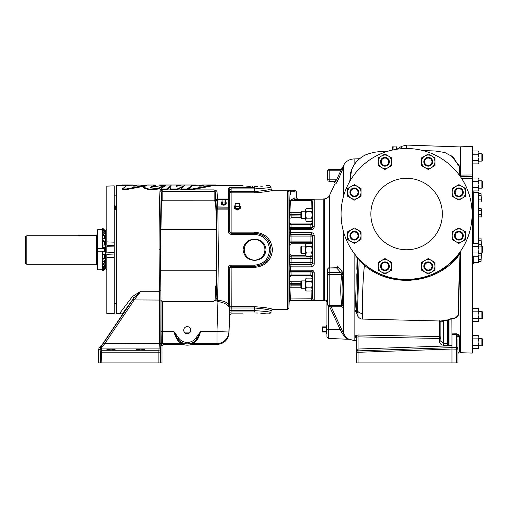 <?xml version="1.0" encoding="UTF-8"?>
<svg xmlns="http://www.w3.org/2000/svg" width="508" height="508" viewBox="0 0 508 508"><rect width="100%" height="100%" fill="white"/><g stroke="black" fill="none" stroke-linecap="round" stroke-linejoin="round"><path stroke-width="0.76" d="M164.122 185.083L150.254 187.446L154.394 185.02L147.047 185.014L143.567 187.192L149.187 189.16L157.785 188.411L164.122 185.083M150.597 187.744L154.394 185.731L154.394 185.02M200.495 186.119L201.835 186.023M202.006 185.998L203.187 185.484L200.501 185.407L199.111 186.112L202.006 185.998M192.443 188.951L210.344 185.509L205.245 185.014L193.027 185.382L188.589 188.881L192.443 188.951L192.443 189.617L210.344 186.22L210.344 185.509M134.315 186.119L135.655 186.023M135.827 185.998L137.008 185.484L134.322 185.407L132.937 186.112L135.827 185.998M126.263 188.951L144.164 185.509L139.065 185.014L126.854 185.382L122.409 188.881L126.263 188.951M122.409 188.881L122.409 189.548L126.263 189.617L144.164 186.22L144.164 185.509M201.797 185.014L216.084 184.988L218.053 185.674M254.565 186.557C239.897 185.611 239.897 185.611 254.565 186.557C269.234 185.611 269.234 185.611 254.565 186.557M246.653 186.138L248.304 186.29M248.488 186.309L249.079 186.353M249.345 186.373L250.292 186.436M252.298 186.525L252.978 186.538M254.565 312.966C269.234 313.912 269.234 313.912 254.565 312.966C239.897 313.912 239.897 313.912 254.565 312.966C239.897 313.912 239.897 313.912 254.565 312.966L254.317 312.966M254.565 260.375C247.783 259.918 243.954 256.381 243.072 249.765C243.961 243.135 247.79 239.598 254.565 239.154C261.341 239.598 265.176 243.135 266.059 249.765C265.17 256.394 261.334 259.931 254.565 260.375M254.565 239.433A10.325 10.325 0 0 0 244.24 249.765A10.325 10.325 0 0 0 254.565 260.09A10.325 10.325 0 0 0 264.897 249.765A10.325 10.325 0 0 0 254.565 239.433M354.324 196.786A4.42 4.42 0 0 1 349.904 192.373A4.42 4.42 0 0 1 354.324 187.954A4.42 4.42 0 0 1 358.737 192.373A4.42 4.42 0 0 1 354.324 196.786M354.324 188.665A3.702 3.702 0 0 0 350.615 192.373A3.702 3.702 0 0 0 354.324 196.075A3.702 3.702 0 0 0 358.026 192.373A3.702 3.702 0 0 0 354.324 188.665M354.324 240.094A4.42 4.42 0 0 1 349.904 235.68A4.42 4.42 0 0 1 354.324 231.261A4.42 4.42 0 0 1 358.737 235.68A4.42 4.42 0 0 1 354.324 240.094M354.324 231.972A3.702 3.702 0 0 0 350.615 235.68A3.702 3.702 0 0 0 354.324 239.382A3.702 3.702 0 0 0 358.026 235.68A3.702 3.702 0 0 0 354.324 231.972M384.943 270.72A4.42 4.42 0 0 1 380.524 266.3A4.42 4.42 0 0 1 384.943 261.88A4.42 4.42 0 0 1 389.363 266.3A4.42 4.42 0 0 1 384.943 270.72M384.943 262.598A3.702 3.702 0 0 0 381.241 266.3A3.702 3.702 0 0 0 384.943 270.002A3.702 3.702 0 0 0 388.645 266.3A3.702 3.702 0 0 0 384.943 262.598M428.25 270.72A4.42 4.42 0 0 1 423.837 266.3A4.42 4.42 0 0 1 428.25 261.88A4.42 4.42 0 0 1 432.67 266.3A4.42 4.42 0 0 1 428.25 270.72M428.25 262.598A3.702 3.702 0 0 0 424.548 266.3A3.702 3.702 0 0 0 428.25 270.002A3.702 3.702 0 0 0 431.959 266.3A3.702 3.702 0 0 0 428.25 262.598M458.876 240.094A4.42 4.42 0 0 1 454.457 235.68A4.42 4.42 0 0 1 458.876 231.261A4.42 4.42 0 0 1 463.296 235.68A4.42 4.42 0 0 1 458.876 240.094M458.876 231.972A3.702 3.702 0 0 0 455.174 235.68A3.702 3.702 0 0 0 458.876 239.382A3.702 3.702 0 0 0 462.578 235.68A3.702 3.702 0 0 0 458.876 231.972M458.876 196.786A4.42 4.42 0 0 1 454.457 192.373A4.42 4.42 0 0 1 458.876 187.954A4.42 4.42 0 0 1 463.296 192.373A4.42 4.42 0 0 1 458.876 196.786M458.876 188.665A3.702 3.702 0 0 0 455.174 192.373A3.702 3.702 0 0 0 458.876 196.075A3.702 3.702 0 0 0 462.578 192.373A3.702 3.702 0 0 0 458.876 188.665M428.25 166.167A4.42 4.42 0 0 1 423.837 161.747A4.42 4.42 0 0 1 428.25 157.328A4.42 4.42 0 0 1 432.67 161.747A4.42 4.42 0 0 1 428.25 166.167M428.25 158.045A3.702 3.702 0 0 0 424.548 161.747A3.702 3.702 0 0 0 428.25 165.449A3.702 3.702 0 0 0 431.959 161.747A3.702 3.702 0 0 0 428.25 158.045M384.943 166.167A4.42 4.42 0 0 1 380.524 161.747A4.42 4.42 0 0 1 384.943 157.328A4.42 4.42 0 0 1 389.363 161.747A4.42 4.42 0 0 1 384.943 166.167M384.943 158.045A3.702 3.702 0 0 0 381.241 161.747A3.702 3.702 0 0 0 384.943 165.449A3.702 3.702 0 0 0 388.645 161.747A3.702 3.702 0 0 0 384.943 158.045M114.77 205.41L115.735 206.381L115.735 208.909L114.77 209.88L114.77 205.41L114.192 205.41M478.669 192.462L473.246 192.462L478.669 192.462L478.669 243.808M289.687 255.816L289.668 256.311M291.16 255.714L291.059 262.63A1.429 0.502 -0 0 0 289.63 263.112L289.268 263.5L289.63 263.112L289.763 253.79L291.16 255.714L305.918 255.714M289.141 266.694L289.268 263.5A1.429 1.429 -135.9 0 0 290.697 264.941L311.309 264.941L312.769 263.531A1.429 0.4 -0 0 0 314.198 263.919C314.065 265.659 313.106 266.637 311.309 266.852L290.563 266.852L291.059 264.56A1.429 1.429 43.5 0 1 289.63 263.112M312.407 288.258L312.769 298.767L312.769 272.332L312.369 272.802L312.369 275.977A1.429 0.991 0 0 0 310.94 275.019L291.059 275.019A1.429 0.991 -0 0 0 289.63 275.977L289.63 272.802L289.192 272.282A1.429 1.429 138.7 0 1 290.62 270.878L291.059 271.405A1.429 1.429 -37.7 0 0 289.63 272.802A1.429 0.87 -0 0 1 291.059 271.964L291.09 275.457A1.429 1.429 -33.3 0 0 289.662 276.854L289.763 281.07L289.763 277.019L291.154 275.565L310.845 275.565L310.94 271.964L291.059 271.964L291.059 271.405L310.94 271.405L311.385 270.021C313.188 270.294 314.128 271.278 314.198 272.961L314.198 300.139L290.563 300.349L290.659 298.971L289.23 298.971L289.135 301.727A1.429 1.429 0 0 1 290.563 300.349L289.135 301.771L288.925 307.943L288.925 192.049A1.429 1.416 180 0 0 287.496 190.678L290.328 190.379C296.158 190.183 296.158 190.183 290.328 190.379L290.335 191.808L291.56 191.795M291.16 281.781L291.059 285.858A1.429 1.416 -0 0 0 289.63 287.223L289.23 298.971L289.763 281.07L291.16 281.781L300.844 281.781M289.135 270.574L289.135 267.322A1.429 0.483 0 0 1 290.563 266.852L290.563 270.021A1.429 0.572 -0 0 0 289.135 270.574L289.192 272.282M305.918 243.808L291.16 243.808L289.763 245.732L289.763 253.79M472.116 214.027A65.519 65.519 0 0 0 406.597 148.507A65.519 65.519 0 0 0 341.078 214.027A65.519 65.519 0 0 0 406.597 279.546A65.519 65.519 0 0 0 472.116 214.027M442.335 214.027A35.738 35.738 0 0 0 406.597 178.289A35.738 35.738 0 0 0 370.859 214.027A35.738 35.738 0 0 0 406.597 249.765A35.738 35.738 0 0 0 442.335 214.027M342.741 168.516L342.951 168.516C341.763 168.529 341.763 168.529 342.97 168.516C341.763 168.529 341.763 168.529 342.97 168.516L337.922 180.416L336.626 179.838L334.975 181.267A1.429 1.422 90 0 1 336.271 183.28C334.816 183.305 334.816 183.305 336.271 183.28C334.816 183.305 334.816 183.305 336.271 183.28L337.414 181.477M356.686 340.684L354.127 340.595L354.127 253.263M356.165 269.323L355.924 255.556M356.178 275.692L356.083 285.071M355.956 290.341L355.924 291.44M355.873 292.925L355.848 293.637M355.746 296.316L355.721 296.932M355.708 297.237L355.479 301.854M355.308 335.845L358.064 334.988L439.464 336.601A1.429 1.321 180 0 1 440.849 337.922A1.429 0.546 0 0 1 439.464 338.468L358.064 336.874L356.686 337.198A1.429 1.353 -0 0 0 355.308 335.845L355.308 337.604A1.429 1.384 0 0 1 356.686 338.988L356.381 338.182L355.321 337.674M356.108 338.118L356.425 338.195M356.8 313.842L354.94 309.963C355.765 299.377 356.178 287.376 356.184 273.964A1.429 0.381 180 0 1 357.549 274.295C357.543 288.004 357.13 300.19 356.305 310.858L356.356 311.76L356.305 310.858A1.429 0.946 4.5 0 0 354.94 309.963M328.282 305.899L328.282 338.436L326.904 337.007L326.904 301.727A1.429 1.416 -0 0 0 325.907 300.38L327.736 300.939M324.32 300.634L323.24 300.596L323.24 198.926L324.32 198.888L324.32 300.634L325.907 300.907L325.907 300.38M349.675 181.585L351.746 169.532M354.127 164.96L354.127 158.928L359.562 158.737M342.97 274.974A1.429 0.711 6.6 0 0 341.674 274.441L340.69 272.485A1.429 1.13 138 0 0 341.986 271.088L342.97 274.974C341.763 285.248 341.763 295.523 342.97 305.803C343.046 307.232 342.722 307.575 341.986 306.826L341.433 306.216M451.987 334.359L451.987 347.193L456.559 347.358L456.559 334.245L457.943 337.388L456.559 334.245L451.987 334.359L451.847 318.554C455.022 318.205 457.149 316.992 458.235 314.916L459.384 263.195M457.943 338.868L457.943 362.928L356.686 362.928L356.686 352.304L358.064 349.034L451.987 345.757M386.074 151.803A1.429 1.105 100.9 0 0 386.34 151.505L382.829 151.676A0.718 0.718 0 0 1 383.413 151.34L386.728 151.225A0.718 0.502 -92 0 0 386.34 151.505L386.931 151.53M450.634 263.944L459.645 254.292L458.883 253.505C438.226 282.759 392.132 288.207 365.169 264.782L364.407 265.259L359.188 259.779A1.429 1.403 -43.2 0 0 358.813 258.845L358.781 258.813A1.429 1.403 -43.1 0 1 359.156 259.74L357.334 257.219L357.549 274.295M458.883 253.505L459.975 254.305L458.445 314.903C457.397 317.087 455.238 318.383 451.98 318.802L448.964 319.513L448.272 321.697A0.718 0.502 -0 0 0 447.618 321.316L447.383 320.65A0.718 0.362 130.8 0 1 447.662 320.561L443.541 320.592L447.008 320.3L447.383 320.65L443.668 320.98L440.849 322.186L440.849 340.728L443.668 343.414L443.643 345.281C441.084 344.983 439.693 343.643 439.464 341.274L439.464 320.999M366.452 350.577C361.588 350.749 361.588 350.749 366.452 350.577C361.588 350.749 361.588 350.749 366.452 350.577M311.087 208.49L311.353 199.352L314.198 199.714L314.198 226.562C314.135 228.244 313.195 229.229 311.385 229.502L290.563 229.502L290.563 232.67L311.309 232.67C313.099 232.88 314.065 233.858 314.198 235.604L314.198 235.56M289.192 227.241L289.63 226.72A1.429 1.429 -142.3 0 0 291.059 228.117L290.563 229.502A1.429 0.572 0 0 1 289.135 228.949L289.192 227.241A1.429 1.429 -138.7 0 0 290.62 228.644L311.385 228.644L311.385 229.502L311.976 229.438M312.534 229.248L313.455 228.562M313.785 228.105L314.014 227.609M314.198 199.714A1.429 1.416 180 0 0 312.769 201.079L311.353 200.724L290.652 200.724L295.885 199.352C298.272 199.066 298.272 199.066 295.885 199.352L297.688 199.136L296.259 197.707L296.259 191.63L294.831 190.202L293.186 190.309M312.528 284.582C312.636 289.865 312.591 289.865 312.388 284.582C312.274 279.292 312.318 279.292 312.528 284.582M312.331 219.043L312.312 218.726M312.528 214.941C312.318 220.231 312.274 220.231 312.388 214.941C312.591 209.658 312.636 209.658 312.528 214.941M312.598 249.765C312.509 255.048 312.414 255.048 312.312 249.765C312.414 244.475 312.509 244.475 312.598 249.765M312.458 253.86L312.395 253.441M162.535 200.165L214.135 200.152L215.563 202.451C216.198 213.03 216.529 228.803 216.554 249.765L216.084 285.344L215.468 286.576L215.125 299.961L217.456 301.542L217.456 300.412L216.084 297.955C216.973 280.346 217.138 232.15 216.376 210.026L215.563 192.373A1.429 1.308 -4.6 0 1 216.992 191.065L214.135 189.903L214.135 191.243L162.827 191.243L161.398 192.386C160.877 200.876 160.471 226.587 160.49 249.765L160.928 300.063L160.833 343.656L160.312 362.928L162.008 362.928L162.008 345.885L163.436 344.456L182.759 344.456L182.912 343.51C178.829 342.995 175.844 339.026 173.971 331.603L178.714 338.055L177.559 338.893C180.137 341.763 182.074 343.325 183.363 343.579L183.197 344.526L182.759 344.456M183.725 330.168A3.537 3.537 0 0 0 187.261 333.712A3.537 3.537 0 0 0 190.798 330.168A3.537 3.537 0 0 0 187.261 326.631A3.537 3.537 0 0 0 183.725 330.168M140.805 349.955L136.703 349.46L140.805 348.964L144.901 349.46L140.805 349.955M111.023 349.955L106.921 349.46L111.023 348.964L115.119 349.46L111.023 349.955M126.162 185.674L116.503 185.674L116.503 313.506L119.564 313.544L132.353 296.608L140.875 291.198L133.541 298.456L122.269 313.95L122.364 314.547L120.618 317.259L102.781 343.802M216.414 270.231L160.769 270.231L160.998 298.545M160.312 362.928L100.444 362.928L100.444 352.165A1.429 1.416 -11.3 0 1 101.873 350.749L158.883 350.749L159.404 343.529L159.493 299.942L159.061 249.765C159.042 226.054 159.448 199.758 159.969 191.078L162.827 189.903L162.827 200.152L161.398 200.844L160.674 249.765L160.992 285.293M312.287 255.251L312.369 263.112L312.769 263.531L312.769 235.991L311.309 234.582L311.309 232.67M289.135 232.207A1.429 0.483 -0 0 0 290.563 232.67L290.697 234.582A1.429 1.429 -44.1 0 0 289.268 236.023L289.135 228.949M311.309 266.852L310.94 264.56A1.429 1.429 -43.5 0 0 312.369 263.112A1.429 0.502 0 0 0 310.94 262.63L310.839 255.714M314.198 263.919L314.198 235.604A1.429 0.4 -0 0 0 312.769 235.991L312.369 236.411A1.429 1.429 43.5 0 0 310.94 234.963L311.309 234.582L290.697 234.582L291.059 234.963A1.429 1.429 -43.5 0 0 289.63 236.411L289.268 236.023M222.263 199.828L217.57 199.828L217.818 206.927L229.387 207.124A0.718 0.635 88.7 0 1 229.4 207.689A1.429 1.01 177.2 0 1 228.219 208.159L217.811 208.159L218.3 249.765C218.288 270.453 218.002 287.337 217.456 300.412L217.951 300.412C222.371 300.628 225.819 301.784 228.289 303.873L228.289 268.091C228.41 266.363 229.349 265.392 231.121 265.17L254.565 265.17C263.773 264.173 268.776 259.036 269.57 249.765C268.77 240.494 263.773 235.356 254.565 234.353L231.121 234.353C229.356 234.137 228.41 233.159 228.289 231.432L228.206 206.927L228.257 207.937L217.818 207.937L216.376 207.461L217.818 206.927L217.811 208.159A1.429 1.01 -178 0 1 216.649 207.715A0.718 0.635 -90 0 1 216.649 207.15M160.026 190.856L159.969 191.059A1.429 1.308 3.2 0 1 161.398 192.386L161.398 200.844M229.73 309.378L229.692 310.636L254.565 310.636C264.566 311.258 270.046 311.868 270.999 312.471L271.056 310.706C270.11 309.816 264.617 308.908 254.565 307.981L231.21 307.981L231.051 311.969L244.24 311.969M269.761 187.319L270.999 187.052L271.056 188.817C270.116 189.706 264.617 190.614 254.565 191.541L254.565 188.893L231.121 188.893L229.718 189.674A1.429 1.372 180 0 0 228.289 188.354L230.543 187.566M228.289 231.432A1.429 0.406 180 0 1 229.718 231.826L231.121 233.267L254.565 233.267C264.566 234.258 270.046 239.757 270.999 249.765C270.046 259.766 264.573 265.265 254.565 266.255L254.565 266.351C264.617 265.354 270.116 259.823 271.056 249.765C270.11 239.706 264.617 234.175 254.565 233.172L231.21 233.172A1.429 1.429 43.4 0 1 229.781 231.762L229.718 189.674L229.781 231.762A1.429 0.419 -0 0 0 231.21 232.169L254.565 232.169C265.392 233.14 271.367 239.008 272.485 249.765C271.367 260.521 265.392 266.389 254.565 267.354L231.21 267.354A1.429 0.419 -0 0 0 229.781 267.767L229.781 267.767A1.429 1.429 136.6 0 1 231.21 266.351L254.565 266.351L254.565 267.354M234.163 207.48L237.414 210.007L240.659 207.48M254.565 192.856C265.386 191.967 271.361 191.084 272.485 190.202C271.374 191.078 265.398 191.967 254.565 192.856L231.21 192.856A1.429 1.365 0 0 1 229.781 191.541L254.565 191.541L254.565 192.856M288.163 190.468L287.496 190.678L287.496 309.321L288.925 307.943M301.561 218.618L300.844 217.907L300.844 211.982L301.561 211.264L301.561 218.618L305.632 218.618M301.561 288.258L300.844 287.541L300.844 281.616L301.561 280.905L301.561 288.258L305.632 288.258M106.801 270.129L105.474 268.802L105.474 230.721L106.801 229.394M114.192 254.032L106.801 254.286L106.801 257.626L114.192 257.359L114.192 185.839L106.801 186.131L106.801 241.897L114.192 242.17M460.381 176.613L460.381 175.101L472.294 174.987L472.294 177.99L461.601 178.422M461.88 178.86L472.294 178.435L472.294 178.092L472.294 353.104L460.381 352.685L460.381 251.441M460.381 352.508L460.153 251.771M102.705 269.964L102.299 270.415L102.965 271.088L105.099 268.948A1.276 1.276 0 0 0 105.474 268.046M102.705 229.559L102.299 229.108L102.965 228.441L105.467 231.388L105.467 232.048L105.099 231.324L105.467 232.937L105.467 234.848L105.099 234.258L105.467 236.525L105.467 239.446L105.099 239.058L105.467 241.706L105.467 245.288L105.099 245.154L105.467 262.998L105.099 265.265L105.467 264.674L105.467 266.586L105.099 268.199L105.467 267.475L105.467 268.135L105.099 268.948M102.299 229.152L102.965 228.479L102.299 229.152M105.099 230.619L105.099 230.575A1.276 1.276 0 0 1 105.474 231.477M97.701 264.941L96.996 264.941L96.996 234.702L96.279 235.369L79.007 235.369L78.594 235.737L26.829 235.737L26.829 264.274L96.279 264.274L96.279 235.369M26.829 264.274L25.4 263.449L25.4 236.595L26.829 235.737L25.4 236.595M102.279 229.679L97.701 229.679L102.279 229.679L102.279 248.329L104.191 248.329L104.254 249.765L104.191 251.193L102.279 251.193L102.438 269.71L97.701 269.843L97.701 251.193L102.279 251.193M235.21 205.454A3.277 2.318 0 0 0 234.137 207.239A3.277 2.318 0 0 0 237.414 209.486A3.277 2.318 0 0 0 240.69 207.239A3.277 2.318 0 0 0 239.617 205.454M226.193 202.984L226.168 203.486A2.457 1.74 180 0 1 223.711 205.169A2.457 1.74 180 0 1 221.253 203.486L221.234 202.984A2.483 1.753 0 0 0 223.711 204.68A2.483 1.753 0 0 0 226.193 202.984A2.483 1.753 0 0 0 225.374 201.625M222.047 201.625A2.483 1.753 0 0 0 221.234 202.984M326.904 333.534L326.187 333.559L326.187 325.355L326.904 325.38M301.561 253.441L300.844 252.724L300.844 246.799L301.561 246.088L301.561 253.441L305.632 253.441M482.6 339.122L482.6 345.046L481.882 345.757L481.882 338.404L482.6 339.122M482.6 181.521L482.6 187.446L481.882 188.157L481.882 180.804L482.6 181.521M482.6 312.083L482.6 318.008L481.882 318.719L481.882 311.366L482.6 312.083M482.6 246.799L482.6 252.724L481.882 253.441L481.882 246.088L482.6 246.799L481.362 246.088L481.362 245.599L481.292 246.088M482.6 154.476L482.6 160.401L481.882 161.119L481.882 153.765L482.6 154.476M176.422 186.277L176.657 185.014L166.154 185.014L160.725 188.951L160.725 189.617L167.024 189.617L171.056 186.214M167.024 189.617L167.024 188.951L171.056 185.503L170.453 189.617L177.305 189.617L177.305 188.951L184.537 185.528L180.886 188.951L180.886 189.617L187.141 189.617L192.557 185.731L192.557 185.014L181.604 185.014L176.251 186.347L176.657 185.014M177.305 189.617L182.81 186.773M255.67 186.55L256.381 186.538M256.864 186.519L257.772 186.487M260.788 186.296L262.528 186.131M188.589 188.881L188.589 189.548L192.443 189.617M143.567 187.192L143.567 187.884L149.111 189.827L157.671 189.116L164.052 185.814M216.992 191.065L217.513 199.352A1.429 1.429 135 0 0 216.084 200.781M266.059 185.674L269.57 185.674L270.999 187.052C270.046 187.655 264.573 188.265 254.565 188.893L254.565 187.554C273.99 185.49 273.99 185.49 254.565 187.554L231.121 187.554L231.121 234.353M269.284 185.744L268.459 185.934M230.003 187.611L229.508 187.687M214.713 189.929L215.259 189.998M215.748 190.1L216.173 190.246M478.276 190.932L478.955 190.068L478.276 187.706L478.955 184.48L478.955 178.892L478.276 178.029L472.973 178.029L472.294 179.641L472.973 181.254L472.294 184.48L472.973 187.706L472.294 189.319L472.973 190.932L478.276 190.932L478.955 189.319L478.955 184.48L478.276 181.254L472.973 181.254M478.276 178.029L478.955 179.641L478.276 181.254M472.294 320.631L472.973 321.494L472.294 319.881L472.973 318.268L472.294 315.043L472.973 311.817L472.307 310.382M472.973 321.494L478.276 321.494L478.955 320.631L478.949 310.382M478.276 321.494L478.955 319.881L478.276 318.268L478.955 315.043L478.276 311.817L478.955 309.455L478.276 308.591L478.955 310.204M472.294 337.242L472.973 338.855L472.294 342.081L472.973 345.307L478.276 345.307L478.955 346.92L478.276 348.532L478.955 347.669L478.955 336.499L478.276 335.629L472.973 335.629L472.307 337.071M478.276 335.629L478.949 337.071M478.955 337.242L478.276 338.855L472.973 338.855M478.276 345.307L478.955 342.081L478.276 338.855M472.973 345.307L472.294 346.92L472.973 348.532L478.276 348.532M472.973 311.817L478.276 311.817M472.294 310.204L472.973 308.591L478.276 308.591M472.973 318.268L478.276 318.268M306.305 256.216L305.632 254.603L306.305 252.99L305.632 249.765L305.632 255.346L306.305 256.216L311.607 256.216L312.287 254.603L312.287 244.177L311.607 243.313L312.287 244.926L311.607 246.539L306.305 246.539L305.632 244.926L305.632 249.765L306.305 246.539M306.305 243.313L305.632 244.926L306.305 243.313L311.607 243.313M311.607 256.216L312.28 254.775M312.287 254.603L311.607 252.99L312.287 249.765L311.607 246.539M306.305 252.99L311.607 252.99M392.932 149.949L393.167 146.856L396.443 146.996L396.443 149.295M396.443 146.996L396.888 146.996L396.888 149.231L396.888 146.856L396.202 146.856M393.167 146.856L392.481 146.856L392.481 150.044M392.932 146.996L392.481 146.856M326.187 331.235L325.971 331.597L322.567 331.597L322.345 331.235L322.345 332.041L326.187 332.041M322.345 331.235L322.567 327.311L325.971 327.311L326.187 327.673M326.187 326.873L322.345 326.873L322.345 327.673M325.971 331.597L325.971 332.041M322.567 331.597L322.567 332.041M325.971 326.873L325.971 327.311M322.567 326.873L322.567 327.311M224.917 204.083A2.057 1.454 180 0 0 225.374 203.759L225.374 200.012A2.057 1.454 180 0 0 224.917 199.688L222.567 199.663A2.019 1.429 180 0 0 222.047 200.025L222.047 203.759A2.057 1.454 180 0 0 222.504 204.083L222.504 202.038L224.917 202.038L224.917 204.083L222.504 204.083M222.567 199.663L222.504 199.688A2.057 1.454 180 0 0 222.047 200.012M222.567 202.019A2.019 1.429 180 0 1 222.047 201.651M225.374 201.651A2.019 1.429 180 0 1 224.86 202.019M224.86 199.663A2.019 1.429 180 0 1 225.374 200.025M222.504 202.038A2.057 1.454 180 0 1 222.047 201.72M225.374 201.72A2.057 1.454 180 0 1 224.917 202.038M239.166 208.623A2.819 1.994 180 0 0 239.617 208.312L239.617 203.581A2.819 1.994 180 0 0 239.166 203.27L235.655 203.27A2.819 1.994 180 0 0 235.21 203.581L235.21 208.312A2.819 1.994 180 0 0 235.655 208.623L235.655 206.388L239.166 206.388L239.166 208.623L235.655 208.623M239.617 208.242L239.617 206.096M235.21 203.651A2.673 1.892 180 0 1 235.896 203.168M235.896 206.286A2.673 1.892 180 0 1 235.21 205.797M239.617 205.797A2.673 1.892 180 0 1 238.931 206.286M238.931 203.168A2.673 1.892 180 0 1 239.617 203.651M235.655 206.388A2.819 1.994 180 0 1 235.21 206.07M239.617 206.07A2.819 1.994 180 0 1 239.166 206.388M481.362 212.598L481.032 208.299L481.362 209.372L481.032 214.744L481.362 215.817L481.362 212.598M481.032 216.891L481.362 215.817L481.032 216.891L478.669 216.891M478.669 210.445L481.032 210.445M478.669 214.744L481.032 214.744M478.669 208.299L481.032 208.299M478.669 199.854L481.032 199.854L481.362 200.927L481.032 202L478.669 202M481.032 252.971L481.362 254.044L481.032 261.563L481.298 253.441M478.955 255.118L481.032 255.118M478.669 259.417L481.032 259.417M478.669 261.563L481.032 261.563M97.701 229.679L97.701 248.329L102.279 248.329M97.701 248.329L97.701 251.193M97.701 234.702L96.996 234.702M104.502 233.794L104.502 232.937L102.299 230.842L102.965 230.207L105.099 232.219M104.502 238.76L104.502 236.525L102.299 234.81L102.965 234.296L105.099 235.934M104.502 245.046L104.502 241.706L102.299 240.582L102.965 240.252L105.099 241.319M105.099 251.803L102.299 252.057L104.502 251.67L104.502 247.853L102.299 247.466L105.099 247.72M105.099 258.204L102.965 259.277L102.299 258.94L104.502 257.823L104.502 254.476M105.099 263.589L102.965 265.227L102.299 264.712L104.502 262.998L104.502 260.763M105.099 267.303L102.965 269.316L102.299 268.688L104.502 266.586L104.502 265.728M102.299 230.842L102.299 229.946L102.965 229.318L105.099 231.324M102.299 229.946L102.965 229.318L102.965 230.207M102.299 234.81L102.299 233.134L102.965 232.62L105.099 234.258M102.965 232.62L102.965 234.296M102.299 240.582L102.299 238.328L102.965 237.992L105.099 239.058M102.965 237.992L102.965 240.252M102.299 247.466L102.299 244.9L105.099 245.154M102.965 244.78L102.965 247.352M102.965 252.171L102.965 254.743L105.099 254.368M102.299 252.057L102.299 254.629L102.965 254.743M102.965 259.277L102.965 261.531L105.099 260.464M102.299 258.94L102.299 261.195L102.965 261.531M102.965 265.227L102.965 266.903L105.099 265.265M102.299 264.712L102.299 266.389L102.965 266.903M102.965 269.316L102.965 270.205L105.099 268.199M102.299 268.688L102.299 269.577L102.965 270.205L102.299 269.577M102.299 270.377L102.965 271.043L105.099 268.903M104.502 266.586L105.467 266.586M104.502 262.998L105.467 262.998M104.502 257.823L105.467 257.823M104.502 247.853L105.467 247.853M104.502 251.67L105.467 251.67M104.502 241.706L105.467 241.706M104.502 236.525L105.467 236.525M104.502 232.937L105.467 232.937M473.246 192.532L473.246 191.776A1.429 1.41 0 0 1 472.294 190.443M472.294 263.69L473.246 263.652L473.246 258.216L472.294 259.499L473.246 258.216L473.246 256.216M473.246 243.313L473.246 191.776M472.294 176.543L460.381 176.536M472.294 174.987L472.294 146.425L460.381 146.837L460.381 175.101M312.242 278.93L312.242 277.019L310.845 275.565M300.844 217.742L291.16 217.742L289.763 218.453L289.763 222.504L291.09 224.066L310.915 224.066A1.429 1.429 146.7 0 0 312.344 222.675L312.369 223.545A1.429 0.991 180 0 1 310.94 224.504L291.059 224.504L291.09 224.066A1.429 1.429 -146.7 0 1 289.662 222.675L289.63 226.72A1.429 0.87 180 0 0 291.059 227.559L310.94 227.559L310.845 223.958L312.242 222.504L312.242 220.593M310.845 223.958L291.154 223.958M114.192 257.359L114.192 313.684L106.801 313.392L106.801 254.286M114.192 245.44L106.801 245.237L106.801 241.897L106.801 245.237M114.192 252.603L106.801 252.857L106.801 246.666L114.192 246.926M106.801 313.392L114.192 313.658M312.261 220.11L312.287 220.529L312.261 220.11M306.305 221.393L305.632 219.78L306.305 221.393L311.607 221.393L312.28 219.958M306.305 278.13L305.632 278.994L305.632 290.17L306.305 291.033L305.632 289.42L306.305 287.807L305.632 284.582L306.305 281.356L305.632 279.743L306.305 278.13L311.607 278.13L312.287 279.743L311.607 278.13M312.287 284.582L312.287 279.743L311.607 281.356L312.287 284.582L312.287 289.42L311.607 287.807L312.287 284.582M306.305 291.033L311.607 291.033L312.28 289.592M311.607 291.033L312.287 289.42M306.305 281.356L311.607 281.356M306.305 287.807L311.607 287.807M305.632 219.78L306.305 218.167L305.632 214.941L305.638 219.958M311.607 221.393L312.287 219.78L312.287 209.359L311.607 208.49L312.287 210.102L311.607 211.715L312.287 214.941L311.607 218.167L312.287 219.78M306.305 218.167L311.607 218.167M306.305 208.49L305.632 209.359L305.632 214.941L306.305 211.715L305.632 210.102L306.305 208.49L311.607 208.49M306.305 211.715L311.607 211.715M160.674 350.342A1.429 1.416 11.3 0 0 159.245 348.92L101.511 348.92L101.467 348.545A1.429 1.327 176.5 0 0 100.038 349.879L98.749 349.485L98.749 362.928L100.444 362.928M98.749 349.485L98.965 348.107L100.171 347.148L100.749 347.326A1.429 0.895 32.9 0 1 101.93 347.135L101.467 348.545M265.519 313.773L263.309 313.48M262.465 313.385L260.75 313.226M258.058 313.049L256.127 312.985M254.565 265.17L254.565 266.255L231.121 266.255L231.21 306.667L254.565 306.667C265.386 307.556 271.361 308.439 272.485 309.321C271.374 308.445 265.398 307.556 254.565 306.667L254.565 311.969C273.99 314.033 273.99 314.033 254.565 311.969L231.051 311.969L231.051 313.849L229.622 315.233L229.781 267.767M162.154 301.555L161.036 300.507L161.011 299.65L161.036 300.507L162.465 301.581L213.697 301.581L215.125 299.961M158.883 362.928L158.883 352.165L100.444 352.165L100.038 349.879L100.749 347.326L103.702 342.856L104.889 343.529L101.93 347.135M178.714 338.055A10.535 10.535 0 0 0 195.802 338.055L200.552 331.603C198.672 339.026 195.694 342.995 191.611 343.51L191.757 344.456L217.094 344.456C224.136 343.814 228.105 339.979 229 332.956L229.622 315.233M162.465 301.581L162.465 331.603L162.776 343.51L163.436 344.456M287.496 309.321L272.485 309.321L269.38 308.496M267.138 307.988L264.897 307.562M229.667 306.883L229.699 305.092M229.762 308.451L229.737 309.181M231.121 265.17L231.121 266.255L229.718 267.697L229.718 302.711L228.886 331.997L216.98 331.603L217.951 301.542L217.456 301.542M266.059 313.849L269.57 313.849L270.999 312.471L269.729 312.204M266.243 309.359L268.288 309.88M300.844 214.103L291.059 214.103A1.429 1.397 0 0 1 289.63 212.75L291.059 212.75L290.652 200.724L289.223 200.724L289.204 200.285L290.633 200.508L289.204 200.285L288.925 192.049L290.335 191.808C297.98 191.611 297.98 191.611 290.335 191.808L290.405 194.291M292.64 191.776L294.037 191.738M294.151 191.732L294.577 191.713M290.57 200.235L294.805 197.929C296.729 197.637 296.729 197.637 294.805 197.929L294.577 197.974M293.408 198.501L292.805 198.876M292.284 199.212L291.179 199.942M229.718 302.711A1.429 1.206 180 0 1 228.289 303.873L229.622 309.416C229.318 305.416 225.431 302.793 217.951 301.542L217.951 300.412M217.094 344.456L216.98 343.51A11.913 11.906 -15.5 0 0 228.886 331.997M191.757 344.456L191.326 344.526A13.265 13.265 0 0 1 183.197 344.526M191.326 344.526L191.154 343.579C192.449 343.325 194.38 341.763 196.964 338.893A11.963 11.963 0 0 1 177.559 338.893L173.971 331.603L161.036 331.603L161.036 300.507M122.364 314.547L120.618 317.259M102.94 343.567L100.171 347.148M311.353 199.352L295.885 199.352A1.429 1.079 83.9 0 1 294.805 197.929M300.844 215.976L289.693 215.856L289.223 200.724M229.699 200.743A1.429 1.429 -148.8 0 0 228.27 199.352L228.289 188.354M160.852 290.278A1.429 0.927 -1.2 0 1 159.423 291.198L140.875 291.198L134.175 299.942L104.889 343.529L160.833 343.656M231.21 306.667A1.429 1.365 -0 0 0 229.781 307.981L231.21 307.981L231.21 306.667M291.16 217.742L291.059 214.77L300.844 214.77M289.63 240.779A1.429 0.337 0 0 0 291.059 241.103L291.116 242.589A1.429 1.149 -3 0 0 289.693 243.745L289.63 236.411A1.429 0.502 0 0 0 291.059 236.899L291.059 241.103L310.94 241.103L310.94 236.899L291.059 236.899L291.059 234.963L310.94 234.963L310.94 236.899A1.429 0.502 -0 0 0 312.369 236.411L312.312 243.745A1.429 1.149 3 0 0 310.883 242.589L310.94 241.103A1.429 0.337 -0 0 0 312.369 240.779M103.702 342.856L132.994 299.269L134.175 299.942L160.928 300.063M214.459 200.241L214.135 200.152L214.135 191.243L215.563 192.373L215.563 202.451M158.883 350.749A1.429 1.416 11.3 0 1 160.312 352.165L158.883 352.165L158.883 350.749M229.718 200.146A1.429 1.13 180 0 0 228.289 199.053L217.449 199.053A1.429 1.13 177.4 0 0 216.021 200.184M217.57 199.415A1.429 1.429 135 0 0 216.141 200.844A1.429 1.01 178 0 1 217.57 199.828L217.57 199.415L228.27 199.352L217.57 199.415M229.718 209.994A1.429 0.908 180 0 0 228.289 209.118L217.805 209.118A1.429 0.908 178.4 0 0 216.376 210.026M216.084 285.344L216.084 297.955L215.176 297.955M132.994 299.269L133.541 298.456A1.429 0.94 35.2 0 0 132.353 296.608M119.564 313.544L122.269 313.95M312.369 272.802A1.429 1.429 37.7 0 0 310.94 271.405L310.94 271.964A1.429 0.87 0 0 1 312.369 272.802M314.198 272.961A1.429 0.654 -0 0 1 312.769 272.332L311.385 270.878L290.62 270.878L290.563 270.021L311.385 270.021M312.369 275.977L312.344 276.854A1.429 1.429 33.3 0 0 310.915 275.457L291.154 275.565M300.844 287.223L291.059 287.223L290.659 298.971L312.769 298.767A1.429 1.422 -0 0 0 314.198 300.139M312.312 255.778A1.429 1.149 -3 0 1 310.883 256.934L291.116 256.934A1.429 1.149 3 0 1 289.693 255.778M314.198 226.562A1.429 0.654 180 0 0 312.769 227.19L311.385 228.644L310.94 228.117A1.429 1.429 142.3 0 0 312.369 226.72L312.769 227.19L312.769 201.079L312.42 211.264M289.63 223.545A1.429 0.991 180 0 0 291.059 224.504L291.059 228.117L310.94 228.117L310.94 227.559A1.429 0.87 180 0 0 312.369 226.72L312.369 223.545M300.844 283.547L289.693 283.667M313.779 271.412L313.455 270.961M311.074 291.033L311.347 300.349M195.802 338.055L196.964 338.893L200.552 331.603L216.98 331.603L216.98 343.51L191.611 343.51A1.429 1.429 170.8 0 0 191.154 343.579M228.232 206.927L228.232 199.828A1.429 1.01 179.8 0 1 229.66 200.806A1.429 1.429 -148.1 0 0 228.232 199.415L228.232 199.828L225.158 199.828M229.387 207.124L229.4 207.689L228.257 207.937M229.718 267.697A1.429 0.406 180 0 1 228.289 268.091M189.497 332.911L185.026 332.911M327.736 304.781L327.736 273.723A1.429 0.718 0 0 0 329.165 274.441L329.165 306.21A1.429 1.429 0 0 1 327.736 304.781A1.429 0.718 0 0 0 329.165 305.492L341.674 305.492C340.468 295.142 340.468 284.791 341.674 274.441L329.165 274.441L329.165 272.485A1.429 1.238 180 0 0 327.736 273.723L327.736 269.196A1.429 1.238 180 0 1 329.165 267.964L329.165 272.485L340.69 272.485L336.626 267.964L335.934 267.767L336.518 267.519L336.391 267.964M336.321 267.678A1.429 0.711 7.9 0 0 336.271 267.614L337.922 266.579L341.986 271.088M341.986 306.826A1.429 1.13 138 0 0 341.789 306.337M335.934 267.767L329.165 267.964L336.626 267.964A1.429 1.13 138.2 0 0 337.922 266.579M340.69 306.013L341.674 305.492A1.429 0.711 -6.6 0 1 342.97 305.803M335.68 180.785L336.15 180.34M341.986 171.367L340.69 170.783L341.674 169.355C340.468 169.355 340.468 169.355 341.674 169.355A1.429 1.422 -90 0 0 342.97 168.516M334.975 181.267L329.165 181.267L334.975 181.267M341.052 170.358L340.69 170.783L329.165 170.783L329.165 179.838L327.736 179.838A1.429 1.429 0 0 0 329.165 181.267A1.429 1.429 0 0 1 327.736 179.838L327.736 170.783A1.429 1.429 0 0 1 329.165 169.355L341.674 169.355L329.165 169.355L329.165 170.783L327.736 170.783M341.452 169.85L341.192 170.193M451.987 347.18L451.987 347.593L456.559 347.751L456.559 349.18L451.987 349.021L451.987 347.593L358.064 350.876L358.064 352.304L356.686 352.304A1.429 1.429 0 0 1 358.064 350.876L358.064 334.988M356.686 338.188L356.775 337.071M356.686 352.304L356.686 337.198M457.943 348.691A1.429 1.334 180 0 0 456.559 347.358L456.559 347.751A1.429 1.429 0 0 1 457.943 349.18L456.559 349.18L456.559 362.928M459.657 263.182L459.683 262.509M385.464 152.006L383.121 151.657C377.488 151.422 371.488 152.552 365.119 155.061C357.391 159.258 352.514 165.373 350.488 173.399L350.476 180.219L350.145 176.466M440.093 321.037L440.849 322.186L440.849 321.278L440.849 322.186L441.985 321.52M447.008 320.3L448.831 319.208L448.964 319.513L448.964 344.551L448.608 345.053L447.618 344.678L448.272 344.056A0.718 0.66 0 0 0 447.618 343.554L447.618 321.316M448.831 319.208L451.847 318.554M447.662 320.561L448.272 321.697L448.272 344.056A0.718 0.66 180 0 0 448.964 344.551M439.452 320.77C439.503 321.088 440.868 321.024 443.541 320.592L443.668 343.414L447.618 343.554L447.618 344.678M356.356 311.76L356.572 312.82A5.956 4.743 -11.7 0 1 356.502 311.823C357.003 314.166 357.353 313.76 357.549 310.604L359.156 259.74M451.987 333.908L456.559 333.794L459.321 336.182L459.194 335.566M457.943 337.388A1.429 1.206 180 0 1 459.321 336.182L459.321 352.044L457.943 353.473M458.61 334.734L458.241 334.41M382.867 151.676A1.429 1.346 -125.7 0 0 382.969 151.575A0.718 0.711 -92 0 1 383.47 151.34M460.204 254.006L459.645 254.292C438.423 283.953 391.643 289.154 364.407 265.259C362.788 281.705 362.217 297.821 362.687 313.588L362.629 319.081C360.909 319.189 359.296 318.237 357.791 316.23L356.572 312.82M371.316 270.243L389.96 278.327L410.242 280.359L430.149 276.219L447.872 266.236M460.204 253.898L459.156 253.143L459.746 252.228M448.608 345.053L451.987 344.983L451.987 345.58L443.643 345.281M357.549 310.604A5.956 3.251 -177.3 0 0 362.687 313.588L362.725 314.027M406.597 148.507L406.597 145.072L401.504 146.374L401.504 148.704M358.064 362.928L358.064 352.304L451.987 349.021L451.987 362.928M330.943 306.21L343.332 333.127A1.429 0.502 156.2 0 0 342.087 333.165C344.621 336.81 346.621 338.798 348.101 339.128C346.647 338.817 344.64 336.823 342.087 333.165L340.157 329.457L326.904 329.457L326.904 301.727L326.904 302.273L325.907 300.907M326.904 301.727L327.736 302.254M329.425 306.21L340.157 329.457L341.408 328.86M343.332 333.127C345.713 337.007 347.504 339.058 348.704 339.287C347.478 339.039 345.688 336.982 343.332 333.127L343.332 231.057M354.127 340.595L347.948 338.804M347.256 338.29L346.412 337.553M347.18 338.62L347.821 338.982M460.204 253.149L459.581 252.565M450.964 155.473L460.204 166.986A1.429 1.13 -15.3 0 1 459.124 166.58L453.282 157.15L444.887 152.521L435.019 150.971L422.859 150.559M460.204 166.808L460.204 146.939L406.597 145.072M459.175 166.751L459.632 168.859M459.981 176.301L459.124 166.58M460.204 166.986L460.204 176.568M289.763 245.732L289.693 243.745M289.763 218.453L289.693 215.856M312.312 243.745L312.287 244.272M310.839 243.808L310.883 242.589L291.116 242.589L291.16 243.808M478.669 255.714L478.669 262.509L473.246 262.509M478.669 238.081L481.032 238.081L481.362 245.599L481.032 238.081M478.669 240.227L481.032 240.227M478.955 244.526L481.032 244.526M478.669 193.408L481.032 193.408L481.362 200.927L481.032 193.408M478.669 195.555L481.032 195.555M481.032 202L481.362 200.927M478.276 187.706L472.973 187.706M478.276 243.313L478.955 244.926L478.276 246.539L478.955 249.765L478.276 252.99L478.955 254.603L478.276 256.216L478.955 255.346L478.955 244.177L478.276 243.313L472.973 243.313L472.307 244.748M478.276 252.99L472.973 252.99L472.294 249.765L472.973 246.539L472.294 244.926M472.973 252.99L472.294 254.603L472.973 256.216L478.276 256.216M478.276 246.539L472.973 246.539M478.276 150.99L478.955 152.603L478.276 154.216L478.955 157.442L478.276 160.668L478.955 162.281L478.276 163.894L478.955 163.03L478.955 151.854L478.276 150.99L472.973 150.99L472.307 152.425M478.276 160.668L472.973 160.668L472.294 157.442L472.973 154.216L472.294 152.603M472.973 160.668L472.294 162.281L472.973 163.894L478.276 163.894M478.276 154.216L472.973 154.216M391.643 161.747A6.699 6.699 0 0 1 381.597 167.551A6.699 6.699 0 0 1 381.597 155.943A6.699 6.699 0 0 1 391.643 161.747L391.643 165.614L384.943 169.488L378.244 165.614L378.244 157.88L384.943 154.013L391.643 157.88L391.643 161.747M434.956 161.747A6.699 6.699 0 0 1 424.904 167.551A6.699 6.699 0 0 1 424.904 155.943A6.699 6.699 0 0 1 434.956 161.747L434.956 165.614L428.25 169.488L421.551 165.614L421.551 157.88L428.25 154.013L434.956 157.88L434.956 161.747M465.576 192.373A6.699 6.699 0 0 1 455.524 198.171A6.699 6.699 0 0 1 455.524 186.569A6.699 6.699 0 0 1 465.576 192.373L465.576 196.24L458.876 200.108L452.177 196.24L452.177 188.5L458.876 184.633L465.576 188.5L465.576 192.373M465.576 235.68A6.699 6.699 0 0 1 455.524 241.484A6.699 6.699 0 0 1 455.524 229.876A6.699 6.699 0 0 1 465.576 235.68L465.576 239.547L458.876 243.415L452.177 239.547L452.177 231.807L458.876 227.94L465.576 231.807L465.576 235.68M434.956 266.3A6.699 6.699 0 0 1 424.904 272.104A6.699 6.699 0 0 1 424.904 260.496A6.699 6.699 0 0 1 434.956 266.3L434.956 270.167L428.25 274.041L421.551 270.167L421.551 262.433L428.25 258.566L434.956 262.433L434.956 266.3M391.643 266.3A6.699 6.699 0 0 1 381.597 272.104A6.699 6.699 0 0 1 381.597 260.496A6.699 6.699 0 0 1 391.643 266.3L391.643 270.167L384.943 274.041L378.244 270.167L378.244 262.433L384.943 258.566L391.643 262.433L391.643 266.3M361.023 235.68A6.699 6.699 0 0 1 350.971 241.484A6.699 6.699 0 0 1 350.971 229.876A6.699 6.699 0 0 1 361.023 235.68L361.023 239.547L354.324 243.415L347.618 239.547L347.618 231.807L354.324 227.94L361.023 231.807L361.023 235.68M361.023 192.373A6.699 6.699 0 0 1 350.971 198.171A6.699 6.699 0 0 1 350.971 186.569A6.699 6.699 0 0 1 361.023 192.373L361.023 196.24L354.324 200.108L347.618 196.24L347.618 188.5L354.324 184.633L361.023 188.5L361.023 192.373M122.485 185.706L122.485 184.988L133.153 185.014M146.85 185.052L154.242 185.014M154.394 185.039L155.778 185.439M158.788 185.014L166.535 185.014M137.744 185.014L145.999 185.274M144.799 185.706L144.799 184.988M167.672 185.014L174.93 185.014M176.638 185.014L183.261 185.014M187.147 185.014L196.209 185.02M160.725 188.951L167.024 188.951M170.453 188.951L177.305 188.951M187.141 189.617L187.141 188.951L192.557 185.014M180.886 188.951L187.141 188.951M134.322 185.407L134.322 186.119M216.084 184.988L216.084 185.706M329.508 267.767L329.508 195.453L335.178 183.299L333.883 181.267M343.332 196.996L343.332 165.805C345.599 161.423 349.199 159.131 354.127 158.928M357.334 257.219L355.968 257.15M310.94 263.131L310.94 262.63L291.059 262.63L291.059 264.56L310.94 264.56L310.94 263.131M216.364 208.667L217.792 208.667M159.061 249.765L160.49 249.765M254.565 234.353L254.565 232.169M162.827 189.903L214.135 189.903M473.246 256.438A1.429 1.143 0 0 0 472.294 257.512M183.363 343.579A1.429 1.429 -170.8 0 0 182.912 343.51L162.776 343.51A1.429 1.429 145.3 0 0 161.347 344.932L161.036 331.603M289.63 213.443A1.429 1.372 0 0 0 291.059 214.77L291.059 212.75L300.844 212.75M312.369 258.743A1.429 0.337 0 0 0 310.94 258.42L291.059 258.42A1.429 0.337 -0 0 0 289.63 258.743M300.844 284.753L291.059 284.753A1.429 1.372 -0 0 0 289.63 286.08M289.63 287.223L291.059 287.223L291.059 285.858L300.844 285.858M162.008 345.885L161.347 344.932M100.082 350.342A1.429 1.416 -11.3 0 1 101.511 348.92L101.873 362.928M229.622 313.309A1.429 1.391 180 0 1 231.051 311.969M188.722 326.949L185.801 326.949M185.014 332.905L189.509 332.905M329.165 181.267L329.165 179.838L336.626 179.838L340.69 170.783M456.559 334.245L456.559 333.794M440.849 340.728A1.429 0.546 0 0 1 439.464 341.274M356.305 310.858L356.502 311.823L356.305 310.858M164.446 185.02L164.446 185.731M216.414 229.292L160.769 229.292M340.766 169.355L342.062 168.529L343.332 165.805M323.24 199.136L297.688 199.136M294.831 190.202L272.485 190.202L271.056 188.817M305.632 211.264L301.561 211.264M305.632 280.905L301.561 280.905M116.503 195.828L114.192 195.828M96.279 264.274L96.996 264.941M234.156 207.715L234.137 207.239M305.632 246.088L301.561 246.088M478.955 338.404L481.882 338.404M478.955 180.804L481.882 180.804M478.955 311.366L481.882 311.366M478.955 246.088L481.882 246.088M478.955 153.765L481.882 153.765M243.072 185.674L210.344 185.674M178.156 185.674L176.657 185.674M155.302 185.674L154.394 185.674M145.11 185.674L144.164 185.674M478.955 161.119L481.882 161.119M478.955 253.441L481.882 253.441M478.955 318.719L481.882 318.719M478.955 188.157L481.882 188.157M478.955 345.757L481.882 345.757M472.294 347.669L472.973 348.532M472.294 336.499L472.973 335.629M472.294 309.455L472.973 308.591M240.665 207.715L240.69 207.239M105.099 230.575L102.965 228.441M473.246 191.249L472.294 189.903M116.503 303.701L114.192 303.701M114.192 185.839L106.801 186.131M243.072 313.849L231.051 313.849M271.056 310.706L272.485 309.321M323.24 300.387L290.563 300.387M329.165 267.767A1.429 1.429 0 0 0 327.736 269.196M341.287 306.21L329.165 306.21M401.504 146.374L396.926 149.225M358.781 258.813L359.023 259.194L358.946 258.82M362.629 319.081L440.023 320.999M348.704 339.287L328.282 338.436M329.508 195.453C328.422 197.568 326.695 198.711 324.32 198.888M460.204 352.012L459.321 352.044M114.77 209.88L114.192 209.88M472.294 178.892L472.973 178.029M472.294 190.068L472.973 190.932M472.294 244.177L472.973 243.313M472.294 255.346L472.973 256.216M472.294 151.854L472.973 150.99M472.294 163.03L472.973 163.894M134.029 186.233L134.029 185.528L134.029 186.233"/></g></svg>

